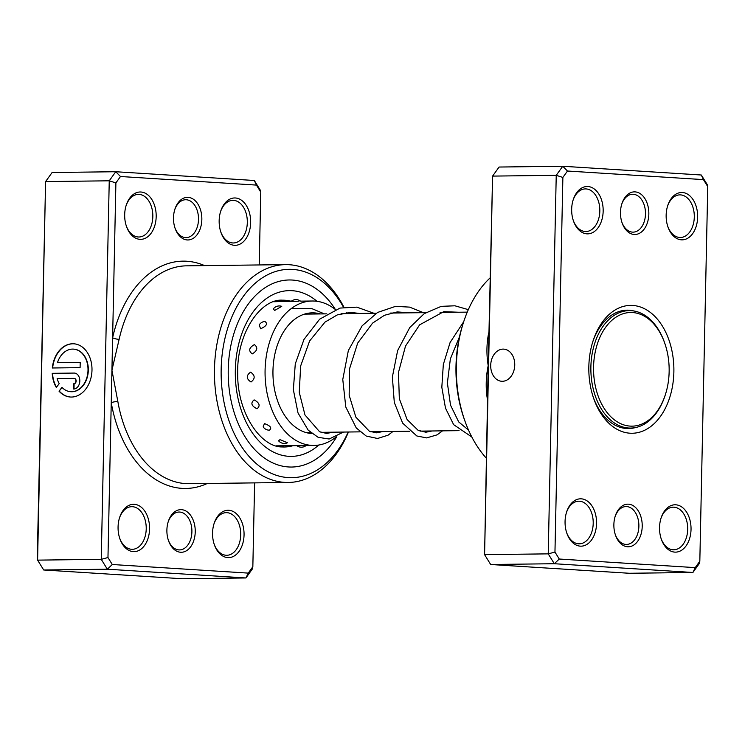<?xml version="1.0" encoding="UTF-8"?>
<svg xmlns="http://www.w3.org/2000/svg" width="745" height="745" viewBox="0 0 745 745"><rect width="100%" height="100%" fill="white"/><g stroke="black" fill="none" stroke-linecap="round" stroke-linejoin="round"><path stroke-width="1.12" d="M633.241 426.112A56.834 37.809 89.3 0 0 665.35 394.72A56.834 37.809 89.3 0 0 664.717 343.11A56.834 37.809 89.3 0 0 629.469 312.537A56.834 37.809 89.3 0 0 593.588 371.578A56.834 37.809 89.3 0 0 633.241 426.112M664.717 343.11L664.419 342.253A58.725 39.066 89.3 0 0 629.218 310.618A58.725 39.066 89.3 0 0 627.988 310.665A58.725 39.066 89.3 0 0 590.887 370.749A58.725 39.066 89.3 0 0 630.661 428.068A58.725 39.066 89.3 0 0 631.881 428.021A58.725 39.066 89.3 0 0 665.071 395.586L665.35 394.72M181.51 509.664A21.316 14.174 -90.7 0 1 195.237 531.856A21.316 14.174 -90.7 0 1 180.616 552.25A21.316 14.174 -90.7 0 1 168.547 540.786A21.316 14.174 -90.7 0 1 168.314 521.435A21.316 14.174 -90.7 0 1 181.51 509.664M168.361 540.227A18.942 12.6 89.3 0 0 178.893 549.903A18.942 12.6 89.3 0 0 179.526 549.922A18.942 12.6 89.3 0 0 191.903 531.297A18.942 12.6 89.3 0 0 179.694 512.048A18.942 12.6 89.3 0 0 179.061 512.038A18.942 12.6 89.3 0 0 168.137 521.994M188.122 197.36A21.316 14.174 -90.7 0 1 201.839 219.552A21.316 14.174 -90.7 0 1 187.219 239.946A21.316 14.174 -90.7 0 1 175.159 228.492A21.316 14.174 -90.7 0 1 174.917 209.131A21.316 14.174 -90.7 0 1 188.122 197.36M174.963 227.933A18.942 12.6 89.3 0 0 185.505 237.608A18.942 12.6 89.3 0 0 186.138 237.618A18.942 12.6 89.3 0 0 198.505 219.002A18.942 12.6 89.3 0 0 186.306 199.753A18.942 12.6 89.3 0 0 185.673 199.734A18.942 12.6 89.3 0 0 174.74 209.699M259.223 264.95L260.759 192.07L256.448 185.095L120.485 176.509L115.894 182.916L112.616 337.792A4.74 1.183 -167.5 0 0 119.144 339.292L111.927 370.228L117.831 401.462A108.928 72.461 89.3 0 0 185.598 483.598A108.928 72.461 89.3 0 0 189.239 483.691L288.24 482.471A108.928 72.461 -90.7 0 1 284.609 482.378A108.928 72.461 -90.7 0 1 214.439 371.699A108.928 72.461 -90.7 0 1 285.577 264.624A108.928 72.461 -90.7 0 1 289.209 264.717A108.928 72.461 -90.7 0 1 343.957 307.247M73.587 349.126A21.335 15.906 93.6 0 1 73.736 349.135A21.335 15.906 93.6 0 1 88.32 370.237A21.335 15.906 93.6 0 1 71.045 391.721A21.335 15.906 93.6 0 1 70.896 391.712M61.956 387.363A21.335 15.906 -86.4 0 0 70.738 391.702A21.335 15.906 -86.4 0 0 88.012 370.209A21.335 15.906 -86.4 0 0 73.429 349.116A21.335 15.906 -86.4 0 0 57.486 362.601L80.218 362.321L80.097 367.648L52.327 367.983A26.671 19.882 93.6 0 1 73.764 343.79A26.671 19.882 93.6 0 1 91.989 370.163A26.671 19.882 93.6 0 1 70.403 397.02A26.671 19.882 93.6 0 1 59.041 391.19L61.956 387.363M73.923 343.808A26.671 19.882 -86.4 0 0 52.644 367.983M74.016 373.049A7.999 5.969 93.6 0 1 74.351 373.059A7.999 5.969 93.6 0 1 79.817 380.965A7.999 5.969 93.6 0 1 73.681 389.039L73.792 383.703A2.663 1.993 -86.4 0 0 75.841 381.021A2.663 1.993 -86.4 0 0 74.016 378.376A2.663 1.993 -86.4 0 0 73.904 378.376L57.142 378.581A21.335 15.906 -86.4 0 0 59.218 383.628L56.303 387.456A26.671 19.882 93.6 0 1 52.215 373.32L74.332 373.068L52.215 373.32M74.127 378.395L74.221 378.395A2.663 1.993 93.6 0 1 74.332 378.404A2.663 1.993 93.6 0 1 76.148 381.04A2.663 1.993 93.6 0 1 74.109 383.731L73.792 383.703M134.324 504.309A23.682 15.757 -90.7 0 1 149.568 528.969A23.682 15.757 -90.7 0 1 133.327 551.626A23.682 15.757 -90.7 0 1 119.917 538.896A23.682 15.757 -90.7 0 1 119.656 517.393A23.682 15.757 -90.7 0 1 134.324 504.309M119.731 538.337A21.316 14.174 89.3 0 0 131.604 549.288A21.316 14.174 89.3 0 0 132.312 549.307A21.316 14.174 89.3 0 0 146.234 528.354A21.316 14.174 89.3 0 0 132.508 506.702A21.316 14.174 89.3 0 0 131.791 506.684A21.316 14.174 89.3 0 0 119.479 517.952M228.808 510.278A23.682 15.757 -90.7 0 1 244.053 534.938A23.682 15.757 -90.7 0 1 227.802 557.605A23.682 15.757 -90.7 0 1 214.402 544.865A23.682 15.757 -90.7 0 1 214.141 523.363A23.682 15.757 -90.7 0 1 228.808 510.278M214.215 544.316A21.316 14.174 89.3 0 0 226.089 555.258A21.316 14.174 89.3 0 0 226.797 555.276A21.316 14.174 89.3 0 0 240.719 534.323A21.316 14.174 89.3 0 0 226.983 512.672A21.316 14.174 89.3 0 0 226.275 512.653A21.316 14.174 89.3 0 0 213.964 523.921M140.926 192.014A23.682 15.757 -90.7 0 1 156.18 216.665A23.682 15.757 -90.7 0 1 139.93 239.331A23.682 15.757 -90.7 0 1 126.529 226.592A23.682 15.757 -90.7 0 1 126.259 205.089A23.682 15.757 -90.7 0 1 140.926 192.014M126.333 226.042A21.316 14.174 89.3 0 0 138.207 236.984A21.316 14.174 89.3 0 0 138.924 237.003A21.316 14.174 89.3 0 0 152.837 216.05A21.316 14.174 89.3 0 0 139.11 194.398A21.316 14.174 89.3 0 0 138.402 194.38A21.316 14.174 89.3 0 0 126.091 205.648M235.411 197.984A23.682 15.757 -90.7 0 1 250.655 222.634A23.682 15.757 -90.7 0 1 234.405 245.301A23.682 15.757 -90.7 0 1 221.004 232.57A23.682 15.757 -90.7 0 1 220.744 211.058A23.682 15.757 -90.7 0 1 235.411 197.984M220.818 232.012A21.316 14.174 89.3 0 0 232.691 242.954A21.316 14.174 89.3 0 0 233.399 242.972A21.316 14.174 89.3 0 0 247.321 222.029A21.316 14.174 89.3 0 0 233.595 200.368A21.316 14.174 89.3 0 0 232.878 200.349A21.316 14.174 89.3 0 0 220.567 211.617M343.529 307.322A104.198 69.313 89.3 0 0 292.645 269.411A104.198 69.313 89.3 0 0 221.163 369.129A104.198 69.313 89.3 0 0 288.24 477.601A104.198 69.313 89.3 0 0 348.204 432.007M288.464 466.957A93.544 62.226 89.3 0 0 291.593 467.041A93.544 62.226 89.3 0 0 336.693 436.794A93.544 62.226 89.3 0 1 291.593 467.041A93.544 62.226 89.3 0 1 288.464 466.957A93.544 62.226 89.3 0 1 228.212 371.923A93.544 62.226 89.3 0 1 289.302 279.971A93.544 62.226 89.3 0 0 228.212 371.923A93.544 62.226 89.3 0 0 288.464 466.957M335.408 309.548A93.544 62.226 89.3 0 0 292.422 280.055A93.544 62.226 89.3 0 0 289.302 279.971A93.544 62.226 89.3 0 1 292.422 280.055A93.544 62.226 89.3 0 1 335.408 309.548A72.228 48.043 -90.7 0 0 312.229 301.008A72.228 48.043 -90.7 0 0 266.365 355.812A72.228 48.043 -90.7 0 0 290.718 436.775A72.228 48.043 -90.7 0 0 313.999 445.445A72.228 48.043 -90.7 0 0 335.893 437.166M204.633 265.62A113.668 75.618 -90.7 0 0 186.772 261.244A113.668 75.618 -90.7 0 0 112.616 337.792L107.969 557.539L112.281 564.514L107.345 569.208L101.246 559.346L109.245 180.802L45.603 181.584L37.595 560.128L43.694 569.99L182.264 578.744L245.915 577.962L107.345 569.208L43.694 569.99M107.969 557.539L101.246 559.346L37.595 560.128L37.25 558.405L45.603 181.584L52.103 172.514L115.745 171.732L254.324 180.495L260.415 190.357L260.759 192.07M252.844 566.694L252.415 568.901L245.915 577.962L248.243 573.11L252.844 566.694L254.613 482.881M115.894 182.916L109.245 180.802L115.745 171.732L120.485 176.509M112.281 564.514L248.243 573.11M346.565 312.621A108.928 72.461 -90.7 0 1 347.012 313.608M348.455 431.998A108.928 72.461 -90.7 0 1 288.24 482.471M346.751 313.608A104.198 69.313 89.3 0 0 346.295 312.658M254.324 180.495L256.448 185.095M74.109 383.731L73.988 389.02M52.532 373.338A26.671 19.882 -86.4 0 0 56.48 387.232M62.142 387.558L59.041 391.19M59.358 391.209A26.671 19.882 -86.4 0 0 70.552 397.029M80.209 362.34L57.486 362.601M207.296 483.468A113.668 75.618 -90.7 0 1 111.247 402.663A4.74 0.838 170.1 0 1 117.831 401.462M312.229 301.008L300.542 301.148A7.58 7.58 0 0 0 290.923 301.529L299.006 301.194M273.648 301.744L291.23 301.269M274.691 310.442L281.74 306.344A7.58 7.58 0 0 0 273.285 308.933L274.691 310.442M259.241 324.885L260.573 328.778C266.514 326.152 267.967 323.712 264.922 321.458L264.019 321.561A7.58 7.58 0 0 0 259.232 324.885M252.257 353.912C257.435 350.69 258.152 347.589 254.399 344.609C248.988 347.701 248.281 350.802 252.257 353.912M251.009 382.008C255.339 378.665 255.2 375.387 250.609 372.146C246.036 375.508 246.176 378.795 251.009 382.008M257.016 408.791C260.526 405.839 259.567 402.868 254.138 399.879C250.404 402.989 251.363 405.96 257.016 408.791M269.364 430.191C272.214 428.068 270.575 425.861 264.438 423.579L263.162 426.866A7.58 7.58 0 0 0 269.131 430.191L269.364 430.191M287.486 442.754L279.952 439.643L278.555 440.807A7.58 7.58 0 0 0 287.486 442.754M313.999 445.445L296.789 445.659A7.58 7.58 0 0 0 306.083 445.547M296.78 445.659L276.097 445.836M311.876 433.562A60.382 40.174 -90.7 0 1 294.387 426.354A60.382 40.174 -90.7 0 1 274.03 358.662A60.382 40.174 -90.7 0 1 312.379 312.844A60.382 40.174 -90.7 0 1 320.303 313.934M634.209 234.47A21.316 14.174 -90.7 0 1 622.14 223.006A21.316 14.174 -90.7 0 1 621.907 203.655A21.316 14.174 -90.7 0 1 635.103 191.884A21.316 14.174 -90.7 0 1 648.83 214.076A21.316 14.174 -90.7 0 1 634.209 234.47M621.954 222.457A18.942 12.6 89.3 0 0 632.486 232.123A18.942 12.6 89.3 0 0 633.12 232.142A18.942 12.6 89.3 0 0 645.487 213.517A18.942 12.6 89.3 0 0 633.287 194.268A18.942 12.6 89.3 0 0 632.654 194.259A18.942 12.6 89.3 0 0 621.73 204.214M627.597 546.765A21.316 14.174 -90.7 0 1 615.538 535.31A21.316 14.174 -90.7 0 1 615.296 515.95A21.316 14.174 -90.7 0 1 628.501 504.179A21.316 14.174 -90.7 0 1 642.218 526.37A21.316 14.174 -90.7 0 1 627.597 546.765M615.351 534.752A18.942 12.6 89.3 0 0 625.884 544.427A18.942 12.6 89.3 0 0 626.517 544.437A18.942 12.6 89.3 0 0 638.884 525.821A18.942 12.6 89.3 0 0 626.685 506.572A18.942 12.6 89.3 0 0 626.051 506.553A18.942 12.6 89.3 0 0 615.128 516.518M490.704 365.348A16.101 12.004 -86.4 0 0 501.711 381.272A16.101 12.004 -86.4 0 0 514.748 365.05A16.101 12.004 -86.4 0 0 503.741 349.126A16.101 12.004 -86.4 0 0 490.704 365.348M681.396 239.825A23.682 15.757 -90.7 0 1 667.995 227.085A23.682 15.757 -90.7 0 1 667.734 205.583A23.682 15.757 -90.7 0 1 682.392 192.508A23.682 15.757 -90.7 0 1 697.646 217.158A23.682 15.757 -90.7 0 1 681.396 239.825M667.809 226.536A21.316 14.174 89.3 0 0 679.682 237.478A21.316 14.174 89.3 0 0 680.39 237.497A21.316 14.174 89.3 0 0 694.303 216.544A21.316 14.174 89.3 0 0 680.576 194.892A21.316 14.174 89.3 0 0 679.868 194.873A21.316 14.174 89.3 0 0 667.557 206.142M674.793 552.12A23.682 15.757 -90.7 0 1 661.383 539.389A23.682 15.757 -90.7 0 1 661.122 517.877A23.682 15.757 -90.7 0 1 675.789 504.803A23.682 15.757 -90.7 0 1 691.034 529.453A23.682 15.757 -90.7 0 1 674.793 552.12M661.197 538.831A21.316 14.174 89.3 0 0 673.07 549.773A21.316 14.174 89.3 0 0 673.787 549.791A21.316 14.174 89.3 0 0 687.7 528.848A21.316 14.174 89.3 0 0 673.974 507.187A21.316 14.174 89.3 0 0 673.257 507.168A21.316 14.174 89.3 0 0 660.945 518.436M580.308 546.15A23.682 15.757 -90.7 0 1 566.908 533.411A23.682 15.757 -90.7 0 1 566.647 511.908A23.682 15.757 -90.7 0 1 581.314 498.833A23.682 15.757 -90.7 0 1 596.559 523.484A23.682 15.757 -90.7 0 1 580.308 546.15M566.721 532.861A21.316 14.174 89.3 0 0 578.595 543.803A21.316 14.174 89.3 0 0 579.303 543.822A21.316 14.174 89.3 0 0 593.216 522.869A21.316 14.174 89.3 0 0 579.489 501.217A21.316 14.174 89.3 0 0 578.781 501.199A21.316 14.174 89.3 0 0 566.47 512.467M586.911 233.846A23.682 15.757 -90.7 0 1 573.51 221.116A23.682 15.757 -90.7 0 1 573.25 199.613A23.682 15.757 -90.7 0 1 587.917 186.529A23.682 15.757 -90.7 0 1 603.161 211.189A23.682 15.757 -90.7 0 1 586.911 233.846M573.324 220.567A21.316 14.174 89.3 0 0 585.197 231.509A21.316 14.174 89.3 0 0 585.905 231.527A21.316 14.174 89.3 0 0 599.827 210.574A21.316 14.174 89.3 0 0 586.101 188.923A21.316 14.174 89.3 0 0 585.384 188.904A21.316 14.174 89.3 0 0 573.073 200.172M630 433.208A63.94 42.53 -90.7 0 1 593.812 398.817A63.94 42.53 -90.7 0 1 593.104 340.763A63.94 42.53 -90.7 0 1 632.701 305.45A63.94 42.53 -90.7 0 1 673.871 372.016A63.94 42.53 -90.7 0 1 630 433.208M633.986 311A59.2 39.383 89.3 0 0 629.069 310.218A59.2 39.383 89.3 0 0 627.094 310.171A59.2 39.383 89.3 0 0 592.75 341.871M593.439 397.728A59.2 39.383 89.3 0 0 626.564 428.515A59.2 39.383 89.3 0 0 628.538 428.571A59.2 39.383 89.3 0 0 635.42 427.574M487.537 396.945A4.74 0.838 -9.9 0 0 487.025 396.936C485.638 386.553 486.029 376.104 488.199 365.618L492.585 176.099L556.236 175.317L562.736 166.256L701.306 175.01L707.405 184.872L707.75 186.595L703.438 179.619L567.476 171.024L562.875 177.44L554.96 552.064L559.271 559.029L695.234 567.625L699.825 561.218L707.75 186.595M567.476 171.024L562.736 166.256L499.085 167.038L492.585 176.099L484.585 554.643L490.676 564.505L629.255 573.268L692.897 572.486L554.327 563.723L548.227 553.861L556.236 175.317L562.875 177.44M490.676 564.505L554.327 563.723L559.271 559.029M488.85 334.738A4.74 1.183 12.5 0 1 488.338 334.766C486.513 344.888 486.466 355.169 488.199 365.618L484.585 554.643L548.227 553.861L554.96 552.064M699.825 561.218L699.397 563.416L692.897 572.486L695.234 567.625M490.052 277.95A108.928 72.461 89.3 0 0 463.641 321.915A108.928 72.461 89.3 0 0 464.861 420.832A108.928 72.461 89.3 0 0 486.243 458.082M464.861 420.832L464.098 418.69A104.198 69.313 -90.7 0 1 462.943 324.075L463.641 321.915M701.306 175.01L703.438 179.619M285.577 264.624L186.567 265.835A108.928 72.461 89.3 0 0 119.144 339.292M318.795 445.026A82.881 55.139 -90.7 0 1 288.697 456.312A82.881 55.139 -90.7 0 1 235.327 370.023A82.881 55.139 -90.7 0 1 292.198 290.699A82.881 55.139 -90.7 0 1 317.025 301.306M291.221 301.269A73.41 48.835 89.3 0 0 284.925 300.254A73.41 48.835 89.3 0 0 282.476 300.188C260.964 298.568 236.64 332.782 237.702 373.403C237.096 413.121 260.927 447.354 282.215 446.944L284.273 447A73.41 48.835 89.3 0 0 292.99 445.706M282.504 446.972A73.41 48.835 89.3 0 0 284.273 447M487.481 399.441A108.928 72.461 -90.7 0 1 487.025 396.936M488.338 334.766A108.928 72.461 -90.7 0 1 488.906 332.317M622.122 310.702L629.218 310.618M304.472 314.129L326.766 313.85M341.07 313.682L376.272 313.245M390.576 313.068L425.767 312.639M440.081 312.462L467.264 312.127M305.925 432.519L310.563 432.463M320.993 432.342L360.068 431.858M370.488 431.728L409.573 431.253M420.003 431.122L459.069 430.647M623.565 428.151L630.661 428.068M280.39 301.399A7.58 7.58 0 0 0 278.853 300.477M282.131 446.944A7.58 7.58 0 0 0 284.003 445.817M459.488 336.768L450.362 358.922L447.382 382.977L450.529 405.178L458.697 421.921L468.531 430.116M458.613 312.239L443.769 311.661L419.649 324.82L405.504 346.08L398.473 372.453L399.329 398.705L407.105 419.537L417.982 430.21L425.833 432.23L432.091 430.973M409.107 312.844L397.262 311.904L384.429 315.293L372.565 323.134L357.674 343.11L349.545 368.812L349.163 395.232L355.859 417.144L369.38 431.262L376.7 432.836L382.595 431.579M359.612 313.449L350.355 312.388L337.243 314.93L324.978 322.11L309.613 340.977L300.654 365.972L299.257 392.345L304.984 414.974L319.596 431.737L326.571 433.441L333.089 432.193M310.106 314.055L307.052 313.449M463.735 321.644L450.101 342.495L443.322 364.501L441.822 387.288L445.491 408.148L453.631 424.641L471.836 437.017M468.326 309.65L454.925 305.795L441.226 306.353L424.184 313.673L409.759 327.558L397.634 350.578L392.373 376.97L394.301 402.514L402.663 423.141L416.846 435.974L426.634 437.902L437.091 434.856L442.521 430.852M423.421 312.667L409.592 307.117L395.558 306.353L377.594 312.444L362.144 325.788L348.353 350.541L342.774 379.475L345.792 407.021L356.25 427.928L366.214 436.049L377.547 438.488L388.024 435.21L393.015 431.457M373.916 313.272L356.836 307.136L340.027 308.076L319.652 319.167L303.979 339.441L295.281 363.895L293.353 389.719L298.019 412.981L308.225 430.2L318.124 437.306L329.15 439.01L343.519 432.063M324.41 313.887L311.959 308.663L291.407 308.467"/></g></svg>
